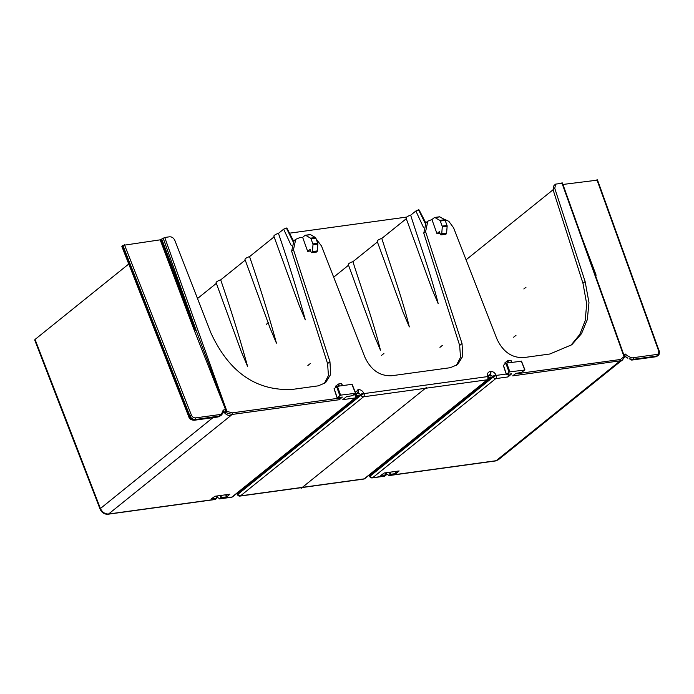 <?xml version="1.0" encoding="UTF-8"?>
<svg xmlns="http://www.w3.org/2000/svg" width="694" height="694" viewBox="0 0 694 694"><rect width="100%" height="100%" fill="white"/><g stroke="black" fill="none" stroke-linecap="round" stroke-linejoin="round"><path stroke-width="1.04" d="M121.866 246.483L122.213 245.902L189.184 416.235A2.455 0.668 158.5 0 0 188.829 416.825C189.341 418.924 191.136 420.061 194.207 420.252A2.455 1.466 -97.8 0 0 194.676 420.043C192.255 420.113 190.425 418.846 189.184 416.235L189.809 415.732L122.847 245.39L122.213 245.902M122.847 245.39L160.175 239.838L164.738 237.469L169.492 236.81C171.895 236.697 173.708 237.955 174.914 240.575L210.941 332.999C229.124 372.305 256.233 391.112 292.278 389.421L318.199 385.855L325.512 382.776L330.682 374.404L329.954 361.704L293.475 249.71L291.645 251.176L293.961 240.749L295.739 239.317L293.475 249.71M212.885 417.684L99.979 508.867L34.7 340.008L35.056 339.435L100.335 508.294C102.183 512.198 104.924 514.107 108.568 514.011L230.868 415.55A7.356 5.543 51.2 0 1 223.468 411.438M128.754 264.006L35.056 339.435M222.713 411.143L221.794 414.899L217.638 417.033M218.723 416.53L218.948 416.279A1.223 0.737 82.2 0 0 219.165 414.648C223.173 415.454 222.089 407.135 225.949 410.614L226.261 411.802L224.891 412.349L231.9 414.483A1.223 0.737 -97.8 0 0 232.134 412.878L339.583 398.104L339.375 397.488M219.165 414.648L195.535 417.892A1.223 0.737 -97.8 0 1 195.318 419.532L218.072 416.825A2.455 1.466 -97.8 0 1 217.595 417.033L217.673 417.025A2.455 2.455 0 0 0 218.506 416.747L220.206 415.932L195.318 419.532C192.889 419.601 191.058 418.335 189.809 415.732L191.397 415.055L124.443 244.756M224.934 412.366L225.949 410.614L194.485 330.873L160.175 239.838M194.485 330.873L196.081 330.214L226.27 410.518M226.261 411.802L226.903 411.316L164.738 237.469M507.93 362.875L507.236 360.967L504.807 362.927L505.154 363.96M335.87 387.235L335.514 386.202L338.594 383.99L339.34 386.064M302.645 237.331L307.659 251.349L310.071 249.406L311.224 252.373L312.1 252.364A1.223 0.737 -97.8 0 0 312.43 251.584L312.985 244.756A1.223 0.737 -97.8 0 0 312.873 243.924L311.007 238.814A1.223 0.737 -97.8 0 0 310.539 238.172L305.664 235.318A1.223 0.737 -97.8 0 0 305.334 235.249A1.223 0.737 -97.8 0 0 305.1 235.353L302.645 237.331L299.392 237.782L295.739 239.317M307.659 251.349L310.669 250.942M431.937 219.556L436.951 233.574L439.371 231.631L440.525 234.598L441.393 234.589A1.223 0.737 -97.8 0 0 441.731 233.8L442.278 226.973A1.223 0.737 -97.8 0 0 442.165 226.14L440.308 221.03A1.223 0.737 -97.8 0 0 439.84 220.397L434.956 217.543A1.223 0.737 -97.8 0 0 434.635 217.465A1.223 0.737 -97.8 0 0 434.392 217.578L431.937 219.556L427.816 221.16L425.596 231.692L462.031 343.539L462.759 356.248L457.589 364.61L450.285 367.699L391.867 375.723C379.852 376.295 370.813 370.023 364.758 356.916L321.522 246.006L316.204 239.057M436.951 233.574L439.961 233.158M562.209 183.225L555.651 184.127L554.766 188.343L585.12 281.538L588.98 302.627L587.306 319.648L581.52 333.649L571.804 344.745L549.874 354.001L523.944 357.566C511.929 358.13 502.898 351.858 496.835 338.759L453.607 227.84L448.844 221.325L442.503 218.437M561.871 182.852L624.036 356.699L624.609 357.02L613.696 326.397M596.901 279.448L624.001 355.831M629.484 358.833L633.067 359.336A1.223 0.737 82.2 0 0 633.284 357.696C631.288 358.703 625.832 354.617 625.632 354.33C625.216 353.671 624.765 354.174 624.279 355.84L624.661 357.089M622.024 360.464L624.227 357.618M624.036 356.699L620.375 359.492A1.223 0.737 82.2 0 1 620.141 361.097L618.423 362.251A7.356 5.543 51.2 0 0 620.618 361.331L620.618 361.331A7.356 5.543 51.2 0 0 620.627 361.322L621.807 360.585L512.71 375.87L515.781 373.398L521.376 372.461L524.82 370.015L521.368 361.236L506.689 363.049L509.864 371.863L509.066 372.184L505.891 363.37L506.689 363.049M627.888 358.243L624.583 355.875M630.282 359.041L629.302 358.781M632.347 359.405L630.013 358.998M629.753 358.919A2.455 2.455 0 0 0 632.121 360.03L632.121 360.03A2.455 1.457 -97.1 0 0 632.598 359.822L632.668 359.813A2.455 1.466 -97.8 0 1 632.191 360.021L632.191 360.021A2.455 1.466 -97.8 0 1 632.156 360.03M655.587 356.803A2.455 1.466 82.2 0 0 656.064 356.595L633.067 359.336L657.522 355.979L655.587 356.803L632.121 360.03M562.929 184.457L597.274 180.154M553.075 189.774L466.064 259.816M620.618 361.331L498.309 459.792L496.123 460.712A2.455 1.466 82.2 0 1 495.655 460.929L388.553 475.65L390.175 474.523L389.351 472.284M217.048 495.976L217.656 497.537L219.746 498.717L220.892 497.798L220.067 495.568M386.341 472.701L386.94 474.262L389.03 475.442L496.123 460.712L618.423 362.251M333.675 277.175L348.535 265.203M352.916 261.681C362.372 291.341 373.546 322.068 380.451 350.175L374.161 335.349L348.301 264.561A4.285 1.162 -20 0 1 348.926 263.564A4.285 1.162 -20 0 1 352.916 261.681L377.415 241.963M381.795 238.432C391.243 268.101 402.425 298.819 409.33 326.926L403.041 312.1L377.18 241.312A4.285 1.162 -20 0 1 377.805 240.315A4.285 1.162 -20 0 1 381.795 238.432L406.285 218.714M410.666 215.183C420.122 244.852 431.295 275.579 438.2 303.677L431.92 288.851L406.051 218.072A4.285 1.162 -20 0 1 406.684 217.066A4.285 1.162 -20 0 1 410.666 215.183L415.871 210.993L418.56 209.805L425.231 223.347M418.794 210.594L418.56 209.805M197.504 298.533L216.355 283.36M220.692 279.873C230.902 309.472 239.864 338.308 247.567 366.371L241.278 351.554L216.129 282.736A4.285 1.162 -20 0 1 216.762 281.738A4.285 1.162 -20 0 1 220.692 279.873L245.234 260.111M249.562 256.624C259.773 286.232 268.734 315.067 276.438 343.131L270.148 328.305L245.008 259.487A4.285 1.162 -20 0 1 245.633 258.489A4.285 1.162 -20 0 1 249.562 256.624L274.104 236.862M278.441 233.375C288.652 262.983 297.613 291.818 305.317 319.882L299.027 305.056L273.878 236.246A4.285 1.162 -20 0 1 274.512 235.24A4.285 1.162 -20 0 1 278.441 233.375L283.655 229.176L286.344 227.988L286.579 228.777M293.059 241.625L286.344 227.988M585.12 281.538L582.96 283.282L553.057 189.714L553.968 185.48L555.651 184.127M582.96 283.282L586.699 303.955L585.163 320.723L579.716 334.586L570.572 345.699M462.031 343.539L459.662 345.456L423.774 233.158L426.038 222.583L427.816 221.16M459.662 345.456L460.512 357.375L456.305 365.53M291.645 251.176L327.577 363.613L328.436 375.541L324.219 383.695M439.259 216.91A1.223 0.737 82.2 0 1 439.493 216.797A1.223 0.737 82.2 0 1 439.823 216.875L444.698 219.729A1.223 0.737 82.2 0 1 445.166 220.362L447.031 225.472A1.223 0.737 82.2 0 1 447.144 226.305L446.589 233.132A1.223 0.737 82.2 0 1 446.259 233.913L445.643 234.242M316.351 252.026L316.958 251.696A1.223 0.737 82.2 0 0 317.297 250.916L312.43 251.584M309.958 234.685A1.223 0.737 82.2 0 1 310.192 234.581A1.223 0.737 82.2 0 1 310.522 234.65L315.397 237.504A1.223 0.737 82.2 0 1 315.874 238.146L317.731 243.256A1.223 0.737 82.2 0 1 317.843 244.088L317.297 250.916M339.583 398.104L339.34 399.709L342.359 397.081M342.316 385.647L341.5 383.582L338.594 383.99M342.272 397.089L337.145 397.584L334.144 388.631L337.405 386.324L340.581 395.146L355.528 393.298L352.092 395.736L346.497 396.673L342.801 399.649L355.033 397.966A2.455 1.848 51.2 0 0 355.762 397.662A2.455 2.455 0 0 0 356.629 395.276A2.455 0.894 168.7 0 0 355.484 394.765L355.328 393.975A2.455 0.894 -11.3 0 1 356.473 394.487L356.629 395.276M356.447 393.732L357.393 392.978L356.655 393.281L356.473 394.487M231.501 497.251L219.269 498.934L231.978 497.034A2.455 1.466 82.2 0 1 231.501 497.251A2.455 2.455 0 0 0 232.707 496.731A2.455 1.848 -128.8 0 1 231.978 497.034L355.033 397.966A2.455 1.466 82.2 0 0 355.484 394.765L353.341 395.06M340.581 395.146L337.319 397.775M355.528 393.298L351.91 384.329L337.405 386.324M220.77 495.473L221.525 497.546L220.892 497.798M221.525 497.546L226.487 496.861L225.724 494.787M226.6 494.666L227.285 496.54L226.487 496.861M227.285 496.54L229.844 494.223M229.749 494.232L214.975 496.262L211.54 498.708M211.627 498.639L216.667 498.214L215.973 496.132M216.806 498.361L215.192 499.489L108.091 514.219A2.455 1.466 -97.8 0 0 108.568 514.011L215.661 499.281M237.218 493.096L237.513 493.547L360.576 394.47L358.017 392.891L356.43 394.166M488.663 375.549L489.608 374.795L488.871 375.098L488.689 376.304A2.455 0.894 -11.3 0 0 487.544 375.792C487.231 373.441 488.073 372.036 490.059 371.585L490.684 371.498A2.455 1.466 82.2 0 1 490.233 374.708L488.645 375.983M369.434 474.913L369.728 475.364L492.792 376.287L489.608 374.795A2.455 1.466 -97.8 0 0 490.059 371.585M390.054 472.189L390.817 474.262L390.175 474.523M390.817 474.262L395.771 473.586L395.007 471.504M395.884 471.391L396.569 473.265L395.771 473.586M396.569 473.265L399.128 470.948M399.033 470.957L384.259 472.987L380.824 475.425M380.911 475.355L385.951 474.93L385.257 472.848M386.09 475.078L384.476 476.214L372.244 477.897A2.455 1.466 -97.8 0 0 372.713 477.68A2.455 1.848 -128.8 0 1 370.136 476.119L369.746 476.631A2.455 2.455 0 0 0 372.244 477.897M511.643 373.806L507.999 376.937L508.494 373.719M511.565 373.806L506.603 374.491M505.891 363.37L503.428 365.348L506.429 374.309L509.066 372.184M509.864 371.863L524.82 370.015M511.599 362.372L510.784 360.307L507.878 360.707L508.624 362.78M507.236 360.967L507.878 360.707M658.155 355.467C659.586 355.38 659.491 350.192 659.144 350.912L658.615 350.808C659.161 352.804 658.597 354.018 656.914 354.452A1.223 0.737 82.2 0 1 656.697 356.083L658.155 355.467L658.97 351.216M426.671 387.269L301.075 488.385M289.511 233.184L406.684 217.066M358.798 395.12L356.178 397.237M358.173 395.207L356.56 396.508M491.014 376.946L488.394 379.054M490.389 377.024L488.767 378.334M381.535 355.38L383.912 353.472M439.953 347.347L442.321 345.439M513.621 337.215L515.989 335.306M523.849 288.956L525.991 287.229M266.253 324.384L268.396 322.649M307.876 365.504L310.244 363.604M226.808 496.618L226.114 494.735M396.092 473.343L395.398 471.452M596.129 275.206L581.667 236.845M160.808 239.335L195.109 330.353M163.142 238.103L196.081 330.214L161.78 239.204M620.375 359.492L515.061 373.971M506.204 374.04L496.227 375.411L493.191 377.05L370.136 476.119L369.728 475.364L369.746 476.631M384.944 476.006L372.713 477.68L495.768 378.612A2.455 1.848 51.2 0 1 493.191 377.05L492.792 376.287L495.828 374.647L496.227 375.411A2.455 1.466 -97.8 0 1 495.768 378.612L507.999 376.937M495.828 374.647C494.51 372.435 492.801 371.385 490.684 371.498M363.717 479.068L240.029 496.08A2.455 1.466 -97.8 0 0 240.497 495.863L364.194 478.86A2.455 1.466 82.2 0 1 363.717 479.068A2.455 2.455 0 0 0 364.923 478.548A2.455 1.848 -128.8 0 1 364.194 478.86L487.249 379.792A2.455 1.466 82.2 0 0 487.7 376.582L364.012 393.593L360.975 395.233A2.455 1.848 51.2 0 0 363.552 396.795L487.249 379.792A2.455 1.848 51.2 0 0 487.977 379.479A2.455 2.455 0 0 0 488.845 377.094A2.455 0.894 168.7 0 0 487.7 376.582L487.544 375.792M237.53 494.805L237.513 493.547L237.921 494.301L360.975 395.233L360.576 394.47L363.613 392.83L364.012 393.593A2.455 1.466 -97.8 0 1 363.552 396.795L240.497 495.863A2.455 1.848 -128.8 0 1 237.921 494.301L237.53 494.805A2.455 2.455 0 0 0 240.029 496.08M363.613 392.83C362.294 390.618 360.585 389.568 358.468 389.681L355.293 392.318M355.259 393.515L355.328 393.975M226.903 411.316L232.134 412.878M423.357 227.164L415.871 210.993M291.228 245.546L283.655 229.176M553.057 189.714L554.766 188.343M446.589 233.132L441.731 233.8M441.393 234.589L446.259 233.913M445.895 234.208L441.028 234.876M434.956 217.543L439.823 216.875M444.698 219.729L439.84 220.397M440.308 221.03L445.166 220.362M447.031 225.472L442.165 226.14M442.278 226.973L447.144 226.305M423.774 233.158L425.596 231.692M329.954 361.704L327.577 363.613M316.594 251.991L311.736 252.659M312.1 252.364L316.958 251.696M305.664 235.318L310.522 234.65M315.397 237.504L310.539 238.172M311.007 238.814L315.874 238.146M317.731 243.256L312.873 243.924M312.985 244.756L317.843 244.088M339.34 399.709L231.9 414.483L230.868 415.55M338.646 386.159L337.952 384.242M339.782 395.459L336.599 386.645M358.468 389.681A2.455 1.466 82.2 0 1 358.017 392.891L357.393 392.978A2.455 1.466 -97.8 0 0 357.844 389.768M596.927 179.781L658.615 350.808M633.284 357.696L656.914 354.452M195.535 417.892C193.713 417.953 192.333 416.999 191.397 415.055M220.614 415.767C222.835 413.676 223.902 411.82 223.806 410.206L222.948 410.692L224.917 412.366M614.216 327.854L562.392 182.938M613.852 326.839L614.207 327.828M624.635 357.193L625.138 354.686L624.14 355.562L626.335 357.375M498.309 459.792L495.655 460.929M419.15 209.996L425.76 222.826M286.934 228.179L293.588 241.078M445.774 234.26L440.916 234.928M439.493 216.797L434.635 217.465M316.473 252.043L311.615 252.711M310.192 234.581L305.334 235.249M337.058 397.723L334.048 388.761M355.623 393.151L352.17 384.372M342.498 385.63L341.708 383.617M232.707 496.731L355.762 397.662M99.979 508.867C101.688 512.658 104.395 514.445 108.091 514.219M216.155 496.106L216.875 498.249M236.749 493.477L237.131 494.059M364.923 478.548L487.977 379.479M521.454 361.088L524.907 369.876M503.332 365.486L506.342 374.448M488.845 377.094L488.689 376.304M511.001 360.342L511.782 362.346M368.965 475.295L369.347 475.876M386.159 474.965L385.448 472.822M657.513 355.987L658.138 355.484M597.456 179.867L659.144 350.912M217.595 417.033L194.207 420.252M188.829 416.825L121.858 246.474"/></g></svg>
